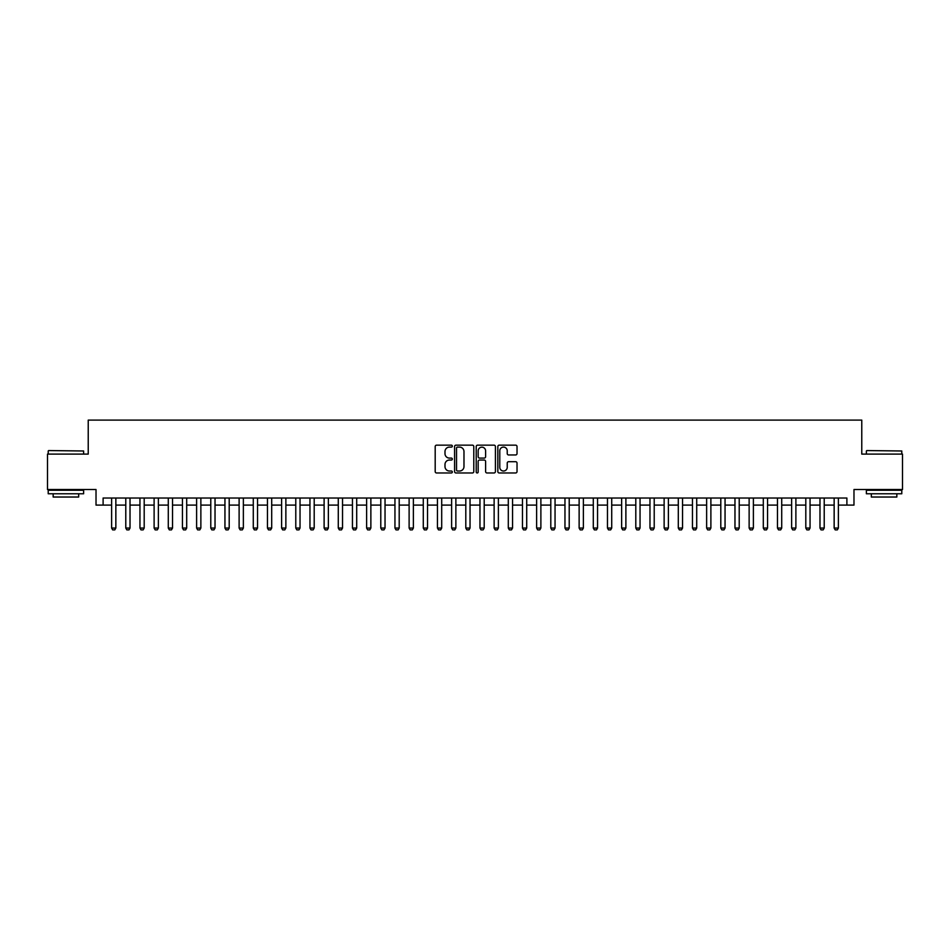 <?xml version="1.0" encoding="UTF-8"?>
<svg xmlns="http://www.w3.org/2000/svg" width="950" height="950" viewBox="0 0 950 950"><rect width="100%" height="100%" fill="white"/><g stroke="black" fill="none" stroke-linecap="round" stroke-linejoin="round"><path stroke-width="1.43" d="M452.331 446.132A0.974 0.974 0 0 0 451.357 445.158L436.584 445.158A1.389 1.389 0 0 0 435.195 446.548L435.195 471.58A1.389 1.389 0 0 0 436.584 472.969L451.357 472.969A0.974 0.974 0 0 0 452.331 471.996A0.974 0.974 0 0 0 451.357 471.022L449.445 471.022A4.453 4.453 0 0 1 444.992 466.569L444.992 464.491A4.453 4.453 0 0 1 449.445 460.037L451.357 460.037A0.974 0.974 0 0 0 452.331 459.064A0.974 0.974 0 0 0 451.357 458.09L449.445 458.09A4.453 4.453 0 0 1 444.992 453.637L444.992 451.547A4.453 4.453 0 0 1 449.445 447.106L451.357 447.106A0.974 0.974 0 0 0 452.331 446.132M515.636 454.955A1.389 1.389 0 0 0 517.026 453.566L517.026 446.548A1.389 1.389 0 0 0 515.636 445.158L499.237 445.158A1.389 1.389 0 0 0 497.836 446.548L497.836 471.58A1.389 1.389 0 0 0 499.237 472.969L515.636 472.969A1.389 1.389 0 0 0 517.026 471.58L517.026 463.089A1.389 1.389 0 0 0 515.636 461.7L508.618 461.7A1.389 1.389 0 0 0 507.229 463.089L507.229 467.305A3.717 3.717 0 0 1 503.512 471.022A3.717 3.717 0 0 1 499.783 467.305L499.783 450.822A3.717 3.717 0 0 1 503.512 447.106A3.717 3.717 0 0 1 507.229 450.822L507.229 453.566A1.389 1.389 0 0 0 508.618 454.955L515.636 454.955M103.111 505.103L103.111 498.026L846.889 498.026L846.889 505.103L853.979 505.103L853.979 489.523L902.5 489.523L902.5 454.1L861.769 454.1L861.769 420.102L88.231 420.102L88.231 454.1L47.5 454.1L47.5 489.523L96.021 489.523L96.021 505.103L111.613 505.103M473.789 446.548A1.389 1.389 0 0 0 472.387 445.158L455.988 445.158A1.389 1.389 0 0 0 454.587 446.548L454.587 471.58A1.389 1.389 0 0 0 455.988 472.969L472.387 472.969A1.389 1.389 0 0 0 473.789 471.58L473.789 446.548M477.613 445.158L494.012 445.158A1.389 1.389 0 0 1 495.413 446.548L495.413 471.58A1.389 1.389 0 0 1 494.012 472.969L486.994 472.969A1.389 1.389 0 0 1 485.604 471.58L485.604 461.427A1.389 1.389 0 0 0 484.215 460.037L479.56 460.037A1.389 1.389 0 0 0 478.159 461.427L478.159 471.996A0.974 0.974 0 0 1 477.185 472.969A0.974 0.974 0 0 1 476.211 471.996L476.211 446.548A1.389 1.389 0 0 1 477.613 445.158M115.853 505.103L125.78 505.103M130.019 505.103L139.947 505.103M144.198 505.103L154.114 505.103M158.365 505.103L168.281 505.103M172.532 505.103L182.447 505.103M186.699 505.103L196.614 505.103M200.866 505.103L210.781 505.103M215.033 505.103L224.948 505.103M229.199 505.103L239.115 505.103M243.366 505.103L253.282 505.103M257.533 505.103L267.449 505.103M271.7 505.103L281.616 505.103M285.867 505.103L295.783 505.103M300.034 505.103L309.949 505.103M314.201 505.103L324.116 505.103M328.367 505.103L338.283 505.103M342.534 505.103L352.45 505.103M356.701 505.103L366.617 505.103M370.868 505.103L380.784 505.103M385.035 505.103L394.951 505.103M399.202 505.103L409.117 505.103M413.369 505.103L423.284 505.103M427.536 505.103L437.451 505.103M441.702 505.103L451.618 505.103M455.869 505.103L465.797 505.103M470.036 505.103L479.964 505.103M484.203 505.103L494.131 505.103M498.382 505.103L508.298 505.103M512.549 505.103L522.464 505.103M526.716 505.103L536.631 505.103M540.883 505.103L550.798 505.103M555.049 505.103L564.965 505.103M569.216 505.103L579.132 505.103M583.383 505.103L593.299 505.103M597.55 505.103L607.466 505.103M611.717 505.103L621.633 505.103M625.884 505.103L635.799 505.103M640.051 505.103L649.966 505.103M654.217 505.103L664.133 505.103M668.384 505.103L678.3 505.103M682.551 505.103L692.467 505.103M696.718 505.103L706.634 505.103M710.885 505.103L720.801 505.103M725.052 505.103L734.967 505.103M739.219 505.103L749.134 505.103M753.386 505.103L763.301 505.103M767.553 505.103L777.468 505.103M781.719 505.103L791.635 505.103M795.886 505.103L805.802 505.103M810.053 505.103L819.981 505.103M824.22 505.103L834.148 505.103M838.387 505.103L846.889 505.103M457.508 447.106A0.974 0.974 0 0 0 456.534 448.079L456.534 470.048A0.974 0.974 0 0 0 457.508 471.022L459.527 471.022A4.453 4.453 0 0 0 463.98 466.569L463.98 451.547A4.453 4.453 0 0 0 459.527 447.106L457.508 447.106M485.604 450.894A3.717 3.717 0 0 0 481.887 447.177A3.717 3.717 0 0 0 478.159 450.894L478.159 456.701A1.389 1.389 0 0 0 479.56 458.09L484.215 458.09A1.389 1.389 0 0 0 485.604 456.701L485.604 450.894M115.853 498.026L115.853 528.058L114.796 529.898L112.67 529.898L111.613 528.058L111.613 498.026M111.613 528.058L115.853 528.058M48.628 450.561L83.624 450.989L48.628 450.561M65.918 493.774L48.212 493.774L48.212 490.236L83.624 490.236L83.624 493.774L65.918 493.774M78.672 493.774L78.672 497.028L53.164 497.028L53.164 493.774M866.804 450.561L901.788 450.989L866.804 450.561M884.082 493.774L866.376 493.774L866.376 490.236L901.788 490.236L901.788 493.774L884.082 493.774M896.836 493.774L896.836 497.028L871.328 497.028L871.328 493.774M130.019 498.026L130.019 528.058L128.963 529.898L126.837 529.898L125.78 528.058L125.78 498.026M125.78 528.058L130.019 528.058M144.198 498.026L144.198 528.058L143.129 529.898L141.004 529.898L139.947 528.058L139.947 498.026M139.947 528.058L144.198 528.058M158.365 498.026L158.365 528.058L157.296 529.898L155.171 529.898L154.114 528.058L154.114 498.026M154.114 528.058L158.365 528.058M172.532 498.026L172.532 528.058L171.463 529.898L169.338 529.898L168.281 528.058L168.281 498.026M168.281 528.058L172.532 528.058M186.699 498.026L186.699 528.058L185.63 529.898L183.504 529.898L182.447 528.058L182.447 498.026M182.447 528.058L186.699 528.058M200.866 498.026L200.866 528.058L199.797 529.898L197.671 529.898L196.614 528.058L196.614 498.026M196.614 528.058L200.866 528.058M215.033 498.026L215.033 528.058L213.964 529.898L211.838 529.898L210.781 528.058L210.781 498.026M210.781 528.058L215.033 528.058M229.199 498.026L229.199 528.058L228.131 529.898L226.005 529.898L224.948 528.058L224.948 498.026M224.948 528.058L229.199 528.058M243.366 498.026L243.366 528.058L242.297 529.898L240.172 529.898L239.115 528.058L239.115 498.026M239.115 528.058L243.366 528.058M257.533 498.026L257.533 528.058L256.464 529.898L254.339 529.898L253.282 528.058L253.282 498.026M253.282 528.058L257.533 528.058M271.7 498.026L271.7 528.058L270.631 529.898L268.506 529.898L267.449 528.058L267.449 498.026M267.449 528.058L271.7 528.058M285.867 498.026L285.867 528.058L284.798 529.898L282.673 529.898L281.616 528.058L281.616 498.026M281.616 528.058L285.867 528.058M300.034 498.026L300.034 528.058L298.965 529.898L296.851 529.898L295.783 528.058L295.783 498.026M295.783 528.058L300.034 528.058M314.201 498.026L314.201 528.058L313.144 529.898L311.018 529.898L309.949 528.058L309.949 498.026M309.949 528.058L314.201 528.058M328.367 498.026L328.367 528.058L327.311 529.898L325.185 529.898L324.116 528.058L324.116 498.026M324.116 528.058L328.367 528.058M342.534 498.026L342.534 528.058L341.478 529.898L339.352 529.898L338.283 528.058L338.283 498.026M338.283 528.058L342.534 528.058M356.701 498.026L356.701 528.058L355.644 529.898L353.519 529.898L352.45 528.058L352.45 498.026M352.45 528.058L356.701 528.058M370.868 498.026L370.868 528.058L369.811 529.898L367.686 529.898L366.617 528.058L366.617 498.026M366.617 528.058L370.868 528.058M385.035 498.026L385.035 528.058L383.978 529.898L381.853 529.898L380.784 528.058L380.784 498.026M380.784 528.058L385.035 528.058M399.202 498.026L399.202 528.058L398.145 529.898L396.019 529.898L394.951 528.058L394.951 498.026M394.951 528.058L399.202 528.058M413.369 498.026L413.369 528.058L412.312 529.898L410.186 529.898L409.117 528.058L409.117 498.026M409.117 528.058L413.369 528.058M427.536 498.026L427.536 528.058L426.479 529.898L424.353 529.898L423.284 528.058L423.284 498.026M423.284 528.058L427.536 528.058M441.702 498.026L441.702 528.058L440.646 529.898L438.52 529.898L437.451 528.058L437.451 498.026M437.451 528.058L441.702 528.058M455.869 498.026L455.869 528.058L454.812 529.898L452.687 529.898L451.618 528.058L451.618 498.026M451.618 528.058L455.869 528.058M470.036 498.026L470.036 528.058L468.979 529.898L466.854 529.898L465.797 528.058L465.797 498.026M465.797 528.058L470.036 528.058M484.203 498.026L484.203 528.058L483.146 529.898L481.021 529.898L479.964 528.058L479.964 498.026M479.964 528.058L484.203 528.058M498.382 498.026L498.382 528.058L497.313 529.898L495.188 529.898L494.131 528.058L494.131 498.026M494.131 528.058L498.382 528.058M512.549 498.026L512.549 528.058L511.48 529.898L509.354 529.898L508.298 528.058L508.298 498.026M508.298 528.058L512.549 528.058M526.716 498.026L526.716 528.058L525.647 529.898L523.521 529.898L522.464 528.058L522.464 498.026M522.464 528.058L526.716 528.058M540.883 498.026L540.883 528.058L539.814 529.898L537.688 529.898L536.631 528.058L536.631 498.026M536.631 528.058L540.883 528.058M555.049 498.026L555.049 528.058L553.981 529.898L551.855 529.898L550.798 528.058L550.798 498.026M550.798 528.058L555.049 528.058M569.216 498.026L569.216 528.058L568.148 529.898L566.022 529.898L564.965 528.058L564.965 498.026M564.965 528.058L569.216 528.058M583.383 498.026L583.383 528.058L582.314 529.898L580.189 529.898L579.132 528.058L579.132 498.026M579.132 528.058L583.383 528.058M597.55 498.026L597.55 528.058L596.481 529.898L594.356 529.898L593.299 528.058L593.299 498.026M593.299 528.058L597.55 528.058M611.717 498.026L611.717 528.058L610.648 529.898L608.523 529.898L607.466 528.058L607.466 498.026M607.466 528.058L611.717 528.058M625.884 498.026L625.884 528.058L624.815 529.898L622.689 529.898L621.633 528.058L621.633 498.026M621.633 528.058L625.884 528.058M640.051 498.026L640.051 528.058L638.982 529.898L636.856 529.898L635.799 528.058L635.799 498.026M635.799 528.058L640.051 528.058M654.217 498.026L654.217 528.058L653.149 529.898L651.035 529.898L649.966 528.058L649.966 498.026M649.966 528.058L654.217 528.058M668.384 498.026L668.384 528.058L667.328 529.898L665.202 529.898L664.133 528.058L664.133 498.026M664.133 528.058L668.384 528.058M682.551 498.026L682.551 528.058L681.494 529.898L679.369 529.898L678.3 528.058L678.3 498.026M678.3 528.058L682.551 528.058M696.718 498.026L696.718 528.058L695.661 529.898L693.536 529.898L692.467 528.058L692.467 498.026M692.467 528.058L696.718 528.058M710.885 498.026L710.885 528.058L709.828 529.898L707.703 529.898L706.634 528.058L706.634 498.026M706.634 528.058L710.885 528.058M725.052 498.026L725.052 528.058L723.995 529.898L721.869 529.898L720.801 528.058L720.801 498.026M720.801 528.058L725.052 528.058M739.219 498.026L739.219 528.058L738.162 529.898L736.036 529.898L734.967 528.058L734.967 498.026M734.967 528.058L739.219 528.058M753.386 498.026L753.386 528.058L752.329 529.898L750.203 529.898L749.134 528.058L749.134 498.026M749.134 528.058L753.386 528.058M767.553 498.026L767.553 528.058L766.496 529.898L764.37 529.898L763.301 528.058L763.301 498.026M763.301 528.058L767.553 528.058M781.719 498.026L781.719 528.058L780.663 529.898L778.537 529.898L777.468 528.058L777.468 498.026M777.468 528.058L781.719 528.058M795.886 498.026L795.886 528.058L794.829 529.898L792.704 529.898L791.635 528.058L791.635 498.026M791.635 528.058L795.886 528.058M810.053 498.026L810.053 528.058L808.996 529.898L806.871 529.898L805.802 528.058L805.802 498.026M805.802 528.058L810.053 528.058M824.22 498.026L824.22 528.058L823.163 529.898L821.038 529.898L819.981 528.058L819.981 498.026M819.981 528.058L824.22 528.058M838.387 498.026L838.387 528.058L837.33 529.898L835.204 529.898L834.148 528.058L834.148 498.026M834.148 528.058L838.387 528.058M48.212 454.1L48.212 450.989M56.288 490.236L56.288 489.523M75.549 490.236L75.549 489.523M83.624 454.1L83.624 450.989M866.376 454.1L866.376 450.989M874.451 490.236L874.451 489.523M893.712 490.236L893.712 489.523M901.788 454.1L901.788 450.989"/></g></svg>

